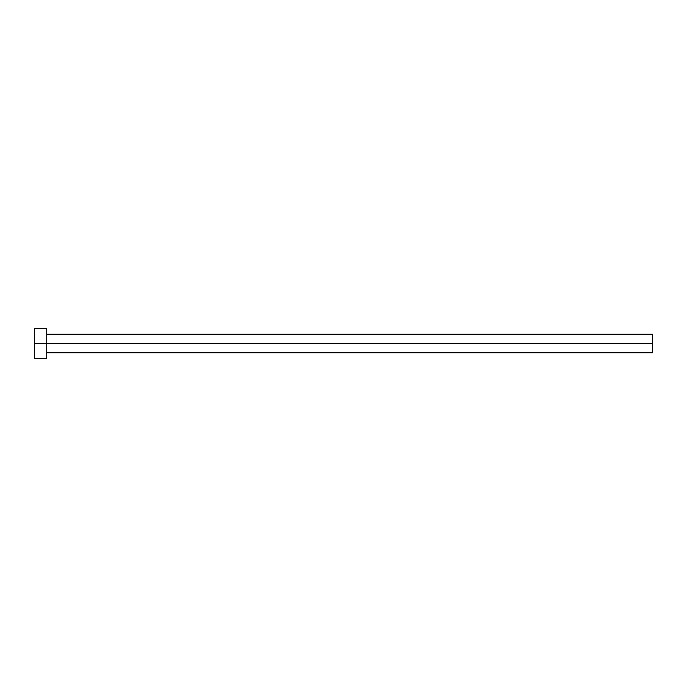 <?xml version="1.0" encoding="UTF-8"?>
<svg xmlns="http://www.w3.org/2000/svg" width="687" height="687" viewBox="0 0 687 687"><rect width="100%" height="100%" fill="white"/><g stroke="black" fill="none" stroke-linecap="round" stroke-linejoin="round"><path stroke-width="1.03" d="M34.35 358.339L34.35 328.661L34.35 343.5L652.65 343.5L652.65 352.774L652.65 343.5L34.35 343.5L34.35 358.339L46.716 358.339L46.716 328.661L46.716 358.339M652.65 343.5L652.65 334.226L652.65 343.5M46.716 352.774L652.65 352.774M34.35 328.661L46.716 328.661M46.716 334.226L652.65 334.226"/></g></svg>
